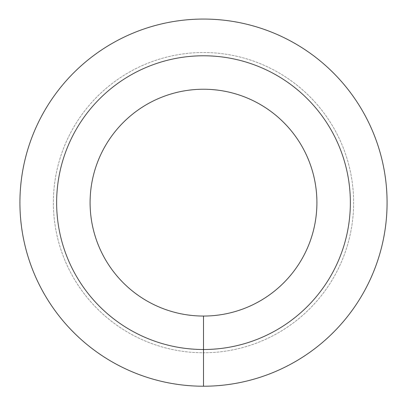 <?xml version="1.0" encoding="UTF-8"?>
<svg xmlns="http://www.w3.org/2000/svg" width="407" height="407" viewBox="0 0 407 407"><rect width="100%" height="100%" fill="white"/><g stroke="black" fill="none" stroke-linecap="round" stroke-linejoin="round"><path stroke-width="0.31" stroke-dasharray="2.04 1.53" d="M203.5 386.223A183.577 183.577 0 0 0 362.484 110.857A183.577 183.577 0 0 0 44.516 110.857A183.577 183.577 0 0 0 203.5 386.223L203.5 352.772A150.127 150.127 0 0 0 333.511 127.584A150.127 150.127 0 0 0 73.489 127.584A150.127 150.127 0 0 0 203.5 352.772A150.127 150.127 0 0 0 333.511 127.584A150.127 150.127 0 0 0 73.489 127.584A150.127 150.127 0 0 0 203.5 352.772L203.5 316.056A113.411 113.411 0 0 0 301.714 145.94A113.411 113.411 0 0 0 105.286 145.94A113.411 113.411 0 0 0 203.5 316.056M203.5 349.506A146.861 146.861 0 0 0 330.688 129.212A146.861 146.861 0 0 0 76.312 129.212A146.861 146.861 0 0 0 203.5 349.506"/><path stroke-width="0.61" d="M203.5 386.223A183.577 183.577 0 0 0 362.484 110.857A183.577 183.577 0 0 0 44.516 110.857A183.577 183.577 0 0 0 203.5 386.223L203.5 349.506A146.861 146.861 0 0 0 330.688 129.212A146.861 146.861 0 0 0 76.312 129.212A146.861 146.861 0 0 0 203.5 349.506L203.5 316.056A113.411 113.411 0 0 0 301.714 145.94A113.411 113.411 0 0 0 105.286 145.94A113.411 113.411 0 0 0 203.5 316.056"/></g></svg>
